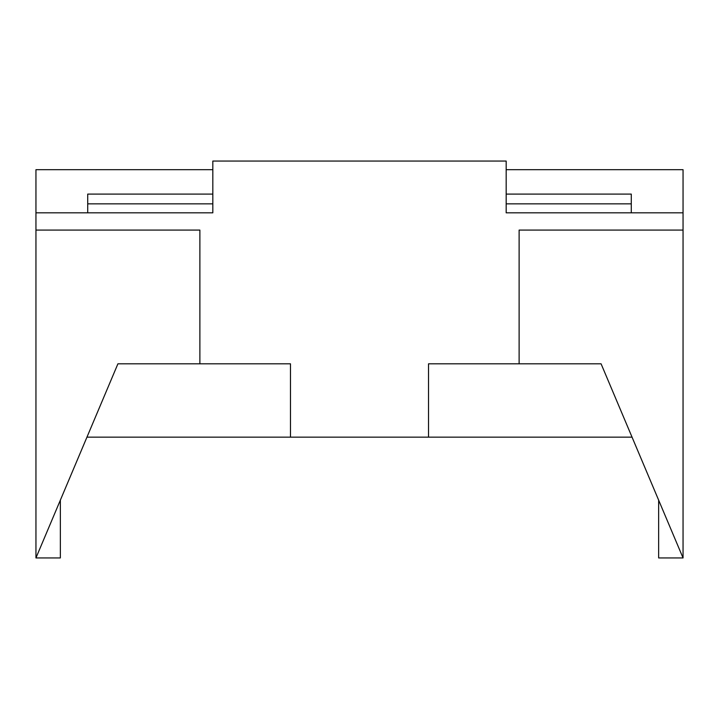 <?xml version="1.0" encoding="UTF-8"?>
<svg xmlns="http://www.w3.org/2000/svg" width="719" height="719" viewBox="0 0 719 719"><rect width="100%" height="100%" fill="white"/><g stroke="black" fill="none" stroke-linecap="round" stroke-linejoin="round"><path stroke-width="1.08" d="M428.524 437.152L428.524 363.814L519.118 363.814L519.118 230.08L683.05 230.08L683.05 557.944L658.649 557.944L658.649 500.145L632.046 437.152L86.954 437.152L60.351 500.145L60.351 557.944L35.95 557.944L117.916 363.814L290.476 363.814L290.476 437.152M683.05 230.08L683.05 212.824L506.176 212.824L506.176 161.056L212.824 161.056L212.824 212.824L35.95 212.824L35.95 230.08L199.882 230.08L199.882 363.814M87.718 203.845L212.824 203.845M506.176 203.845L631.282 203.845M519.118 363.814L601.084 363.814L683.05 557.944M683.05 212.824L683.05 169.684L506.176 169.684M212.824 194.085L87.718 194.085L87.718 212.824M212.824 169.684L35.95 169.684L35.95 212.824M506.176 194.085L631.282 194.085L631.282 212.824M35.95 230.08L35.95 557.944"/></g></svg>
